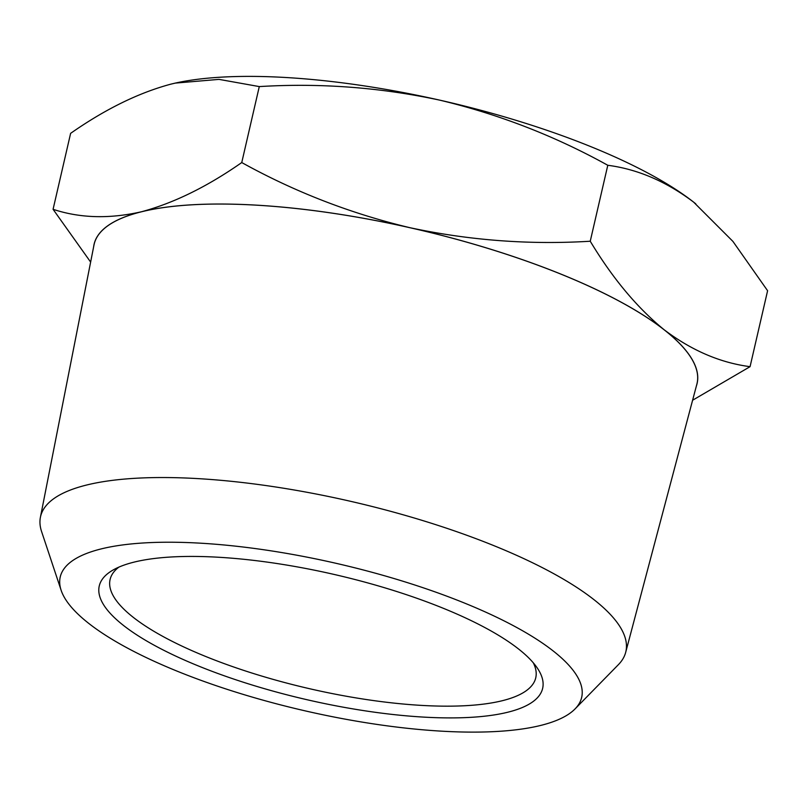 <?xml version="1.0" encoding="UTF-8"?>
<svg xmlns="http://www.w3.org/2000/svg" width="808" height="808" viewBox="0 0 808 808"><rect width="100%" height="100%" fill="white"/><g stroke="black" fill="none" stroke-linecap="round" stroke-linejoin="round"><path stroke-width="1.21" d="M533.28 662.792A218.433 61.519 13 0 1 535.755 677.801A218.433 61.519 13 0 1 420.614 705.344A218.433 61.519 13 0 1 206.05 656.621A218.433 61.519 13 0 1 110.09 579.528A218.433 61.519 13 0 1 118.897 567.115M422.725 717.05A227.533 64.085 13 0 1 172.983 654.803A227.533 64.085 13 0 1 113.251 569.913A227.533 64.085 13 0 1 219.19 557.288A227.533 64.085 13 0 1 537.118 667.772A227.533 64.085 13 0 1 422.725 717.05M440.633 731.109A267.579 75.366 -167 0 0 575.033 708.939A267.579 75.366 -167 0 0 482.194 610.565A267.579 75.366 -167 0 0 201.273 543.229A267.579 75.366 -167 0 0 61.135 590.295A267.579 75.366 -167 0 0 440.633 731.109M575.033 708.939L618.393 664.661A300.344 84.588 -167 0 0 625.665 652.43A300.344 84.588 -167 0 0 495.031 546.117A300.344 84.588 -167 0 0 198.869 478.669A300.344 84.588 -167 0 0 40.4 517.312A300.344 84.588 -167 0 0 41.572 531.492L61.135 590.295M625.665 652.43L696.86 384.194A309.373 87.133 -167 0 0 562.297 274.69A309.373 87.133 -167 0 0 257.227 205.212A309.373 87.133 -167 0 0 93.991 245.016L40.4 517.312M696.395 385.941A309.444 87.153 -167 0 0 664.186 329.785A309.444 87.153 -167 0 0 410.04 227.725A309.444 87.153 -167 0 0 257.207 205.192A309.444 87.153 -167 0 0 141.451 211.767C173.75 203.111 207.181 186.709 241.754 162.549C294.738 191.91 350.834 213.635 410.04 227.725C469.559 240.441 529.624 244.945 590.244 241.228C612.484 278.215 637.128 307.737 664.186 329.785C691.577 350.47 720.201 362.762 750.066 366.67L692.597 400.243M174.043 83.386A309.444 87.153 13 0 1 175.407 83.073A309.444 87.153 13 0 1 439.501 100.091A309.444 87.153 13 0 1 693.658 202.151A309.444 87.153 13 0 1 694.678 202.959A309.444 87.153 13 0 1 695.789 203.848M90.637 262.075L53.075 209.302L70.619 133.35C105.192 109.191 138.623 92.779 170.922 84.133L175.296 83.103L218.998 79.376L259.287 86.587C319.918 82.881 379.982 87.375 439.501 100.091C498.708 114.18 554.803 135.916 607.788 165.276C637.653 169.185 666.277 181.477 693.658 202.151L732.906 241.39L767.6 290.718L750.066 366.67M607.788 165.276L590.244 241.228M259.287 86.587L241.754 162.549M53.075 209.302C80.012 218.221 109.474 219.039 141.451 211.767A309.444 87.153 -167 0 0 93.647 246.783"/></g></svg>
